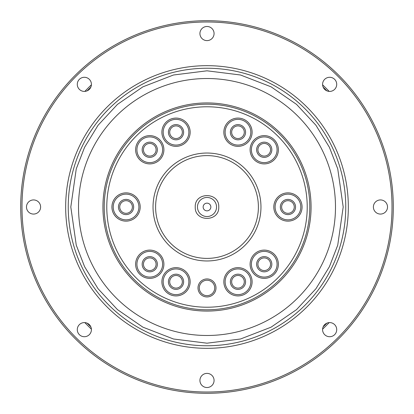 <?xml version="1.0" encoding="UTF-8"?>
<svg xmlns="http://www.w3.org/2000/svg" width="414" height="414" viewBox="0 0 414 414"><rect width="100%" height="100%" fill="white"/><g stroke="black" fill="none" stroke-linecap="round" stroke-linejoin="round"><path stroke-width="0.62" d="M87.157 90.837A166.904 166.904 0 0 1 90.837 87.157M90.837 326.843A166.904 166.904 0 0 1 87.157 323.163M326.843 323.163A166.904 166.904 0 0 1 323.163 326.843M323.163 87.157A166.904 166.904 0 0 1 326.843 90.837M91.401 84.839A168.188 168.188 0 0 0 84.839 91.401M84.839 322.599A168.188 168.188 0 0 0 91.401 329.161M322.599 329.161A168.188 168.188 0 0 0 329.161 322.599M329.161 91.401A168.188 168.188 0 0 0 322.599 84.839M68.238 207A138.762 138.762 0 0 1 207 68.238A138.762 138.762 0 0 1 345.762 207A138.762 138.762 0 0 1 207 345.762A138.762 138.762 0 0 1 68.238 207A138.762 138.762 0 0 0 207 345.762A138.762 138.762 0 0 0 345.762 207M311.069 207A104.069 104.069 0 0 1 207 311.069A104.069 104.069 0 0 1 102.931 207A104.069 104.069 0 0 1 207 102.931A104.069 104.069 0 0 1 311.069 207M195.237 207C194.58 191.832 219.42 191.832 218.763 207C219.425 222.178 194.575 222.152 195.237 207M329.647 322.584A7.069 7.069 0 0 1 336.717 329.647A7.069 7.069 0 0 1 329.647 336.717A7.069 7.069 0 0 1 322.584 329.647A7.069 7.069 0 0 1 329.647 322.584M380.45 199.931A7.069 7.069 0 0 1 387.52 207A7.069 7.069 0 0 1 380.45 214.069A7.069 7.069 0 0 1 373.387 207A7.069 7.069 0 0 1 380.45 199.931M329.647 77.283A7.069 7.069 0 0 1 336.717 84.352A7.069 7.069 0 0 1 329.647 91.416A7.069 7.069 0 0 1 322.584 84.352A7.069 7.069 0 0 1 329.647 77.283M207 26.48A7.069 7.069 0 0 1 214.069 33.55A7.069 7.069 0 0 1 207 40.613A7.069 7.069 0 0 1 199.931 33.55A7.069 7.069 0 0 1 207 26.48M84.352 77.283A7.069 7.069 0 0 1 91.416 84.352A7.069 7.069 0 0 1 84.352 91.416A7.069 7.069 0 0 1 77.283 84.352A7.069 7.069 0 0 1 84.352 77.283M33.55 199.931A7.069 7.069 0 0 1 40.613 207A7.069 7.069 0 0 1 33.55 214.069A7.069 7.069 0 0 1 26.48 207A7.069 7.069 0 0 1 33.55 199.931M84.352 322.584A7.069 7.069 0 0 1 91.416 329.647A7.069 7.069 0 0 1 84.352 336.717A7.069 7.069 0 0 1 77.283 329.647A7.069 7.069 0 0 1 84.352 322.584M207 373.387A7.069 7.069 0 0 1 214.069 380.45A7.069 7.069 0 0 1 207 387.52A7.069 7.069 0 0 1 199.931 380.45A7.069 7.069 0 0 1 207 373.387M207 393.3A186.3 186.3 0 0 1 20.7 207A186.3 186.3 0 0 1 207 20.7A186.3 186.3 0 0 1 393.3 207A186.3 186.3 0 0 1 207 393.3M207 21.983A185.017 185.017 0 0 0 21.983 207A185.017 185.017 0 0 0 207 392.017A185.017 185.017 0 0 0 392.017 207A185.017 185.017 0 0 0 207 21.983M348.329 207A141.329 141.329 0 0 1 207 348.329A141.329 141.329 0 0 1 65.671 207A141.329 141.329 0 0 1 207 65.671A141.329 141.329 0 0 1 348.329 207M78.515 207A128.485 128.485 0 0 1 207 78.515A128.485 128.485 0 0 1 335.485 207A128.485 128.485 0 0 1 207 335.485A128.485 128.485 0 0 1 78.515 207M309.786 207A102.786 102.786 0 0 1 207 309.786A102.786 102.786 0 0 1 104.214 207A102.786 102.786 0 0 1 207 104.214A102.786 102.786 0 0 1 309.786 207M207 307.219A100.219 100.219 0 0 1 106.781 207A100.219 100.219 0 0 1 207 106.781A100.219 100.219 0 0 1 307.219 207A100.219 100.219 0 0 1 207 307.219M223.845 281.784A14.133 14.133 0 0 1 237.978 267.651A14.133 14.133 0 0 1 252.11 281.784A14.133 14.133 0 0 1 237.978 295.917A14.133 14.133 0 0 1 223.845 281.784M250.822 281.784A12.85 12.85 0 0 0 237.978 268.934A12.85 12.85 0 0 0 225.128 281.784A12.85 12.85 0 0 0 237.978 294.633A12.85 12.85 0 0 0 250.822 281.784M273.809 207A14.133 14.133 0 0 1 287.942 192.867A14.133 14.133 0 0 1 302.075 207A14.133 14.133 0 0 1 287.942 221.133A14.133 14.133 0 0 1 273.809 207M300.792 207A12.85 12.85 0 0 0 287.942 194.15A12.85 12.85 0 0 0 275.098 207A12.85 12.85 0 0 0 287.942 219.85A12.85 12.85 0 0 0 300.792 207M223.845 132.216A14.133 14.133 0 0 1 237.978 118.083A14.133 14.133 0 0 1 252.11 132.216A14.133 14.133 0 0 1 237.978 146.349A14.133 14.133 0 0 1 223.845 132.216M250.822 132.216A12.85 12.85 0 0 0 237.978 119.367A12.85 12.85 0 0 0 225.128 132.216A12.85 12.85 0 0 0 237.978 145.066A12.85 12.85 0 0 0 250.822 132.216M162.614 149.764A12.85 12.85 0 0 0 149.764 136.915A12.85 12.85 0 0 0 136.915 149.764A12.85 12.85 0 0 0 149.764 162.614A12.85 12.85 0 0 0 162.614 149.764M149.764 135.632A14.133 14.133 0 0 1 163.897 149.764A14.133 14.133 0 0 1 149.764 163.897A14.133 14.133 0 0 1 135.632 149.764A14.133 14.133 0 0 1 149.764 135.632M162.614 264.236A12.85 12.85 0 0 0 149.764 251.386A12.85 12.85 0 0 0 136.915 264.236A12.85 12.85 0 0 0 149.764 277.085A12.85 12.85 0 0 0 162.614 264.236M149.764 250.103A14.133 14.133 0 0 1 163.897 264.236A14.133 14.133 0 0 1 149.764 278.368A14.133 14.133 0 0 1 135.632 264.236A14.133 14.133 0 0 1 149.764 250.103M161.89 281.784A14.133 14.133 0 0 1 176.022 267.651A14.133 14.133 0 0 1 190.155 281.784A14.133 14.133 0 0 1 176.022 295.917A14.133 14.133 0 0 1 161.89 281.784M188.872 281.784A12.85 12.85 0 0 0 176.022 268.934A12.85 12.85 0 0 0 163.178 281.784A12.85 12.85 0 0 0 176.022 294.633A12.85 12.85 0 0 0 188.872 281.784M153.035 207A53.965 53.965 0 0 1 207 153.035A53.965 53.965 0 0 1 260.965 207A53.965 53.965 0 0 1 207 260.965A53.965 53.965 0 0 1 153.035 207M258.393 207A51.393 51.393 0 0 0 207 155.607A51.393 51.393 0 0 0 155.607 207A51.393 51.393 0 0 0 207 258.393A51.393 51.393 0 0 0 258.393 207M198.006 287.942A8.994 8.994 0 0 1 207 278.948A8.994 8.994 0 0 1 215.994 287.942A8.994 8.994 0 0 1 207 296.936A8.994 8.994 0 0 1 198.006 287.942M214.711 287.942A7.711 7.711 0 0 0 207 280.237A7.711 7.711 0 0 0 199.289 287.942A7.711 7.711 0 0 0 207 295.653A7.711 7.711 0 0 0 214.711 287.942M111.925 207A14.133 14.133 0 0 1 126.058 192.867A14.133 14.133 0 0 1 140.191 207A14.133 14.133 0 0 1 126.058 221.133A14.133 14.133 0 0 1 111.925 207M138.902 207A12.85 12.85 0 0 0 126.058 194.15A12.85 12.85 0 0 0 113.208 207A12.85 12.85 0 0 0 126.058 219.85A12.85 12.85 0 0 0 138.902 207M161.89 132.216A14.133 14.133 0 0 1 176.022 118.083A14.133 14.133 0 0 1 190.155 132.216A14.133 14.133 0 0 1 176.022 146.349A14.133 14.133 0 0 1 161.89 132.216M188.872 132.216A12.85 12.85 0 0 0 176.022 119.367A12.85 12.85 0 0 0 163.178 132.216A12.85 12.85 0 0 0 176.022 145.066A12.85 12.85 0 0 0 188.872 132.216M277.085 149.764A12.85 12.85 0 0 0 264.236 136.915A12.85 12.85 0 0 0 251.386 149.764A12.85 12.85 0 0 0 264.236 162.614A12.85 12.85 0 0 0 277.085 149.764M264.236 135.632A14.133 14.133 0 0 1 278.368 149.764A14.133 14.133 0 0 1 264.236 163.897A14.133 14.133 0 0 1 250.103 149.764A14.133 14.133 0 0 1 264.236 135.632M277.085 264.236A12.85 12.85 0 0 0 264.236 251.386A12.85 12.85 0 0 0 251.386 264.236A12.85 12.85 0 0 0 264.236 277.085A12.85 12.85 0 0 0 277.085 264.236M264.236 250.103A14.133 14.133 0 0 1 278.368 264.236A14.133 14.133 0 0 1 264.236 278.368A14.133 14.133 0 0 1 250.103 264.236A14.133 14.133 0 0 1 264.236 250.103M245.58 281.784A7.602 7.602 0 0 0 237.978 274.182A7.602 7.602 0 0 0 230.375 281.784A7.602 7.602 0 0 0 237.978 289.386A7.602 7.602 0 0 0 245.58 281.784M244.291 281.784A6.319 6.319 0 0 0 237.978 275.465A6.319 6.319 0 0 0 231.659 281.784A6.319 6.319 0 0 0 237.978 288.103A6.319 6.319 0 0 0 244.291 281.784M294.261 207A6.319 6.319 0 0 0 287.942 200.681A6.319 6.319 0 0 0 281.629 207A6.319 6.319 0 0 0 287.942 213.319A6.319 6.319 0 0 0 294.261 207M287.942 214.602A7.602 7.602 0 0 0 295.544 207A7.602 7.602 0 0 0 287.942 199.398A7.602 7.602 0 0 0 280.34 207A7.602 7.602 0 0 0 287.942 214.602M230.375 132.216A7.602 7.602 0 0 1 237.978 124.614A7.602 7.602 0 0 1 245.58 132.216A7.602 7.602 0 0 1 237.978 139.818A7.602 7.602 0 0 1 230.375 132.216M244.291 132.216A6.319 6.319 0 0 0 237.978 125.897A6.319 6.319 0 0 0 231.659 132.216A6.319 6.319 0 0 0 237.978 138.535A6.319 6.319 0 0 0 244.291 132.216M157.367 149.764A7.602 7.602 0 0 0 149.764 142.162A7.602 7.602 0 0 0 142.162 149.764A7.602 7.602 0 0 0 149.764 157.367A7.602 7.602 0 0 0 157.367 149.764M156.083 149.764A6.319 6.319 0 0 0 149.764 143.446A6.319 6.319 0 0 0 143.446 149.764A6.319 6.319 0 0 0 149.764 156.083A6.319 6.319 0 0 0 156.083 149.764M142.162 264.236A7.602 7.602 0 0 1 149.764 256.633A7.602 7.602 0 0 1 157.367 264.236A7.602 7.602 0 0 1 149.764 271.838A7.602 7.602 0 0 1 142.162 264.236M156.083 264.236A6.319 6.319 0 0 0 149.764 257.917A6.319 6.319 0 0 0 143.446 264.236A6.319 6.319 0 0 0 149.764 270.554A6.319 6.319 0 0 0 156.083 264.236M168.42 281.784A7.602 7.602 0 0 1 176.022 274.182A7.602 7.602 0 0 1 183.625 281.784A7.602 7.602 0 0 1 176.022 289.386A7.602 7.602 0 0 1 168.42 281.784M182.341 281.784A6.319 6.319 0 0 0 176.022 275.465A6.319 6.319 0 0 0 169.709 281.784A6.319 6.319 0 0 0 176.022 288.103A6.319 6.319 0 0 0 182.341 281.784M132.371 207A6.319 6.319 0 0 0 126.058 200.681A6.319 6.319 0 0 0 119.739 207A6.319 6.319 0 0 0 126.058 213.319A6.319 6.319 0 0 0 132.371 207M126.058 199.398A7.602 7.602 0 0 1 133.66 207A7.602 7.602 0 0 1 126.058 214.602A7.602 7.602 0 0 1 118.456 207A7.602 7.602 0 0 1 126.058 199.398M183.625 132.216A7.602 7.602 0 0 0 176.022 124.614A7.602 7.602 0 0 0 168.42 132.216A7.602 7.602 0 0 0 176.022 139.818A7.602 7.602 0 0 0 183.625 132.216M182.341 132.216A6.319 6.319 0 0 0 176.022 125.897A6.319 6.319 0 0 0 169.709 132.216A6.319 6.319 0 0 0 176.022 138.535A6.319 6.319 0 0 0 182.341 132.216M256.633 149.764A7.602 7.602 0 0 1 264.236 142.162A7.602 7.602 0 0 1 271.838 149.764A7.602 7.602 0 0 1 264.236 157.367A7.602 7.602 0 0 1 256.633 149.764M270.554 149.764A6.319 6.319 0 0 0 264.236 143.446A6.319 6.319 0 0 0 257.917 149.764A6.319 6.319 0 0 0 264.236 156.083A6.319 6.319 0 0 0 270.554 149.764M271.838 264.236A7.602 7.602 0 0 0 264.236 256.633A7.602 7.602 0 0 0 256.633 264.236A7.602 7.602 0 0 0 264.236 271.838A7.602 7.602 0 0 0 271.838 264.236M270.554 264.236A6.319 6.319 0 0 0 264.236 257.917A6.319 6.319 0 0 0 257.917 264.236A6.319 6.319 0 0 0 264.236 270.554A6.319 6.319 0 0 0 270.554 264.236M210.855 207A3.855 3.855 0 0 0 207 203.145A3.855 3.855 0 0 0 203.145 207A3.855 3.855 0 0 0 207 210.855A3.855 3.855 0 0 0 210.855 207M70.81 207L76.254 168.865L84.58 147.322L98.046 125.287L117.452 104.39L142.908 86.831L173.476 75.001L207 70.81L240.524 75.001L271.092 86.831L296.548 104.39L315.954 125.287L329.42 147.322L337.746 168.865L343.19 207L337.746 245.135L329.42 266.678L315.954 288.713L296.548 309.61L271.092 327.169L240.524 338.999L207 343.19L173.476 338.999L142.908 327.169L117.452 309.61L98.046 288.713L84.58 266.678L76.254 245.135L70.81 207M197.462 207A9.538 9.538 0 0 1 207 197.462A9.538 9.538 0 0 1 216.538 207A9.538 9.538 0 0 1 207 216.538A9.538 9.538 0 0 1 197.462 207"/></g></svg>
